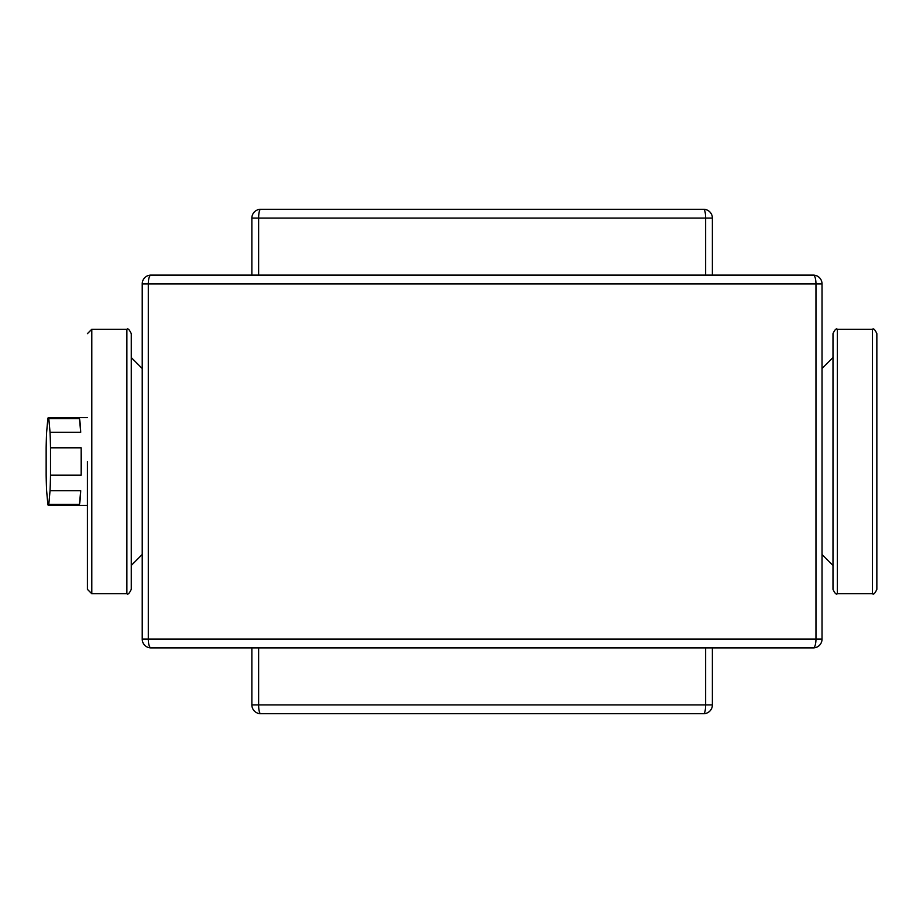 <?xml version="1.0" encoding="UTF-8"?>
<svg xmlns="http://www.w3.org/2000/svg" width="923" height="923" viewBox="0 0 923 923"><rect width="100%" height="100%" fill="white"/><g stroke="black" fill="none" stroke-linecap="round" stroke-linejoin="round"><path stroke-width="1.38" d="M822.024 639.12L815.967 639.12A8.768 2.711 90 0 1 813.255 647.9A8.768 8.768 0 0 0 822.024 639.12L822.024 283.88A8.768 8.768 0 0 0 813.255 275.1L151.003 275.1A8.768 8.768 0 0 0 142.223 283.88L142.223 639.12A8.768 8.768 0 0 0 151.003 647.9L813.255 647.9L705.634 647.9L705.634 704.907A8.768 2.019 90 0 1 703.614 713.687A8.768 8.768 0 0 0 712.383 704.907L712.383 647.9M251.875 647.9L251.875 704.907A8.768 8.768 0 0 0 260.644 713.687A8.768 2.019 -90 0 1 258.625 704.907L258.625 647.9L705.634 647.9M712.383 275.1L712.383 218.093A8.768 8.768 0 0 0 703.614 209.313L260.644 209.313A8.768 8.768 0 0 0 251.875 218.093L251.875 275.1M251.875 218.093L258.625 218.093A8.768 2.019 -90 0 1 260.644 209.313L703.614 209.313A8.768 2.019 90 0 1 705.634 218.093L712.383 218.093M260.644 713.687L703.614 713.687M79.459 418.569L80.705 432.264L50.038 432.264L48.804 418.569L79.459 418.569A43.854 2.296 90 0 1 80.705 432.264M48.804 418.569A43.854 2.296 90 0 0 48.331 417.646A43.854 2.296 90 0 0 47.858 418.569L46.623 432.264A43.854 2.296 90 0 0 46.15 447.805L46.15 475.195A43.854 2.296 90 0 0 46.623 490.736L47.858 504.431A43.854 2.296 90 0 0 48.331 505.354L87.408 505.354M80.705 490.736L79.459 504.431L48.804 504.431L50.038 490.736L80.705 490.736A43.854 2.296 90 0 1 79.459 504.431M81.166 447.805L81.166 475.195L50.511 475.195L50.511 447.805L81.166 447.805A43.854 2.296 90 0 1 81.166 475.195M48.804 504.431A43.854 2.296 90 0 1 48.331 505.354M50.511 475.195A43.854 2.296 90 0 1 50.038 490.736M50.038 432.264A43.854 2.296 90 0 1 50.511 447.805M87.408 461.5L87.408 589.347L87.408 461.5M131.262 461.5L131.262 589.347C129.335 593.42 127.87 594.885 126.878 593.731L126.878 329.269C127.87 328.115 129.335 329.58 131.262 333.653L131.262 461.5M837.38 593.731L837.38 329.269C836.284 328.173 834.819 329.638 832.996 333.653L832.996 589.347C834.819 593.362 836.284 594.827 837.38 593.731L872.466 593.731C873.562 594.827 875.027 593.362 876.85 589.347L876.85 333.653C875.027 329.638 873.562 328.173 872.466 329.269L872.466 593.731M822.024 283.88A8.768 8.768 0 0 0 813.255 275.1A8.768 2.711 90 0 1 815.967 283.88L822.024 283.88M142.223 639.12A8.768 8.768 0 0 0 151.003 647.9A8.768 2.711 -90 0 1 148.291 639.12L142.223 639.12M142.223 283.88L148.291 283.88A8.768 2.711 -90 0 1 151.003 275.1M815.967 283.88L815.967 639.12L148.291 639.12L148.291 283.88L815.967 283.88M258.625 275.1L258.625 218.093L705.634 218.093L705.634 275.1M712.383 704.907L251.875 704.907M87.408 333.653L91.792 329.269L91.792 593.731L87.408 589.347M48.331 417.646L87.408 417.646M91.792 593.731L126.878 593.731M91.792 329.269L126.878 329.269M142.223 368.519L131.262 357.559M142.223 554.481L131.262 565.441M822.024 554.481L832.996 565.441M822.024 368.519L832.996 357.559M837.38 329.269L872.466 329.269"/></g></svg>
